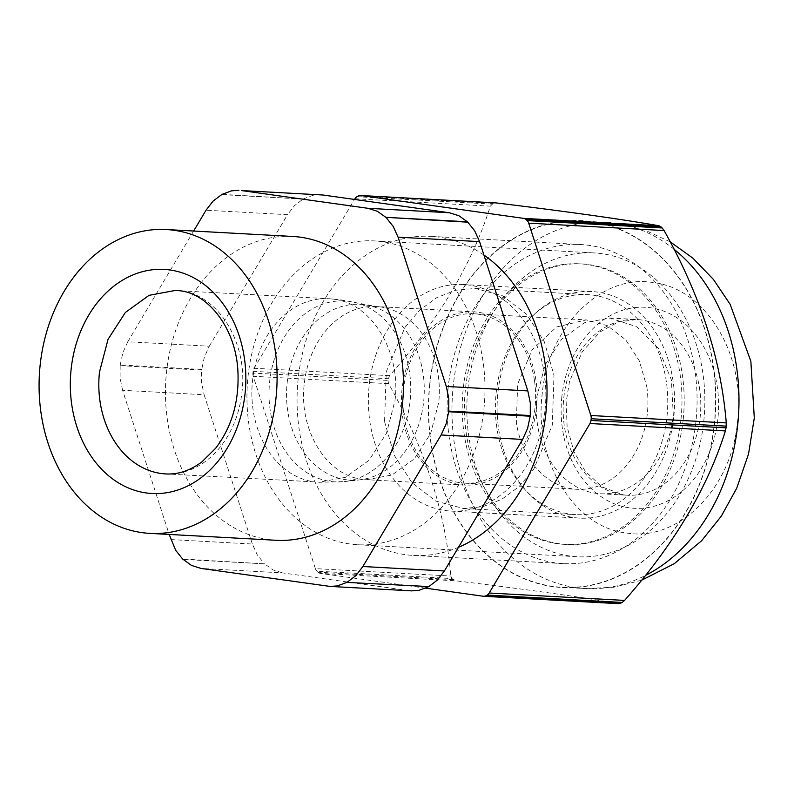 <?xml version="1.0" encoding="UTF-8"?>
<svg xmlns="http://www.w3.org/2000/svg" width="794" height="794" viewBox="0 0 794 794"><rect width="100%" height="100%" fill="white"/><g stroke="black" fill="none" stroke-linecap="round" stroke-linejoin="round"><path stroke-width="0.6" stroke-dasharray="3.97 2.98" d="M569.695 555.989A152.14 118.901 93.1 0 1 467.458 393.318A152.14 118.901 93.1 0 1 594.15 252.929A152.14 118.901 93.1 0 1 602.001 253.693A152.14 118.901 93.1 0 1 704.228 416.364A152.14 118.901 93.1 0 1 577.536 556.753A152.14 118.901 93.1 0 1 569.695 555.989M349.807 543.969A152.14 118.901 93.1 0 1 247.579 381.299A152.14 118.901 93.1 0 1 374.262 240.91A152.14 118.901 93.1 0 1 382.113 241.674A152.14 118.901 93.1 0 1 484.35 404.344A152.14 118.901 93.1 0 1 357.657 544.734A152.14 118.901 93.1 0 1 349.807 543.969M327.505 586.18L411.491 590.875M409.009 590.637L282.535 572.891L201.021 568.435M183.037 559.403L264.551 563.859L273.037 569.903L282.535 572.891M264.551 563.859L182.62 559.006M170.829 539.573L252.333 544.019L257.216 554.768L264.134 563.462M252.333 544.019L204.108 394.747L122.594 390.291L169.172 534.431M201.656 370.113L201.726 369.438L120.222 364.992L120.152 365.657L201.656 370.113L201.607 382.678L204.108 394.747M193.647 231.034L127.784 341.757L209.288 346.214L204.326 357.231L201.726 369.438M209.288 346.214L287.537 214.678L206.023 210.221M221.566 194.619L303.07 199.076L294.524 205.596L287.537 214.678M303.07 199.076L222.052 194.351M320.429 194.768L313.074 195.284L303.556 198.808M536.476 407.898A86.725 67.778 -86.9 0 0 473.998 311.873A86.725 67.778 -86.9 0 0 402.062 389.04A86.725 67.778 -86.9 0 0 464.54 485.065A86.725 67.778 -86.9 0 0 536.476 407.898M545.031 410.141A113.443 88.66 -86.9 0 0 463.299 284.53A113.443 88.66 -86.9 0 0 369.18 385.467A113.443 88.66 -86.9 0 0 450.913 511.078A113.443 88.66 -86.9 0 0 545.031 410.141M673.769 417.178A113.443 88.66 93.1 0 1 579.65 518.115A113.443 88.66 93.1 0 1 497.917 392.504A113.443 88.66 93.1 0 1 592.036 291.567A113.443 88.66 93.1 0 1 673.769 417.178M292.758 236.453A152.14 118.901 -86.9 0 0 166.065 376.842A152.14 118.901 -86.9 0 0 268.303 539.513A152.14 118.901 -86.9 0 0 276.153 540.277M120.222 364.992L122.822 352.774L127.784 341.757M122.594 390.291L120.102 378.222L120.152 365.657M653.244 282.585C601.237 273.543 547.999 326.999 542.193 394.092C533.697 460.808 574.112 527.395 626.486 532.992C678.493 542.044 731.731 488.588 737.537 421.495C746.032 354.779 705.618 288.182 653.244 282.585M673.312 415.461L671.396 379.879L658.534 348.606L636.848 326.791L609.921 318.037L584.364 322.801L561.705 339.177L545.121 364.883L536.923 396.325A87.985 68.76 -86.9 0 0 600.314 493.749A87.985 68.76 -86.9 0 0 673.312 415.461M683.187 419.48A140.478 109.79 -86.9 0 0 581.982 263.945A140.478 109.79 -86.9 0 0 465.443 388.931A140.478 109.79 -86.9 0 0 566.648 544.476A140.478 109.79 -86.9 0 0 683.187 419.48M429.921 384.137A183.454 143.377 -86.9 0 0 562.092 587.272A183.454 143.377 -86.9 0 0 714.282 424.036A183.454 143.377 -86.9 0 0 582.111 220.901A183.454 143.377 -86.9 0 0 429.921 384.137M680.974 419.361A140.478 109.79 -86.9 0 0 579.769 263.816A140.478 109.79 -86.9 0 0 463.23 388.812A140.478 109.79 -86.9 0 0 564.435 544.356A140.478 109.79 -86.9 0 0 680.974 419.361M429.723 384.117A183.702 143.565 -86.9 0 0 552.594 586.597A183.702 143.565 -86.9 0 0 714.471 424.065A183.702 143.565 -86.9 0 0 591.609 221.586A183.702 143.565 -86.9 0 0 429.723 384.117M389.477 375.661L254.08 368.257A6.342 4.953 -86.9 0 0 253.078 371.314L252.899 373.031L387.948 380.405L389.477 375.661C438.715 320.012 472.331 263.519 490.305 206.162L493.243 203.393L496.151 202.917M453.037 579.59L317.987 572.206L316.925 571.184L451.975 578.568L455.766 580.791C525.717 589.267 580.047 596.889 618.744 603.658L483.338 596.254M451.975 578.568L450.774 576.027L315.377 568.623A6.342 4.953 -86.9 0 0 316.925 571.184M387.948 380.405L388.623 383.671C424.969 448.64 445.692 512.765 450.774 576.027M254.08 368.257L354.491 199.443M425.703 588.175L320.359 573.397L455.766 580.791M317.987 572.206A6.342 4.953 -86.9 0 0 320.359 573.397M315.377 568.623L253.217 376.267L388.623 383.671M252.899 373.031A6.342 4.953 -86.9 0 0 253.217 376.267M483.933 255.063A159.773 124.866 -86.9 0 0 430.755 236.354A159.773 124.866 -86.9 0 0 298.207 378.51A159.773 124.866 -86.9 0 0 413.317 555.423A159.773 124.866 -86.9 0 0 458.456 547.324M448.273 386.718A159.773 124.866 -86.9 0 0 563.383 563.621A159.773 124.866 -86.9 0 0 695.931 421.465A159.773 124.866 -86.9 0 0 580.821 244.552A159.773 124.866 -86.9 0 0 448.273 386.718M534.491 380.634A84.819 66.289 93.1 0 1 464.639 483.159A84.819 66.289 93.1 0 1 404.047 416.304A84.819 66.289 93.1 0 1 473.899 313.779A84.819 66.289 93.1 0 1 534.491 380.634M646.802 386.777A84.819 66.289 93.1 0 1 576.95 489.303A84.819 66.289 93.1 0 1 516.358 422.438L517.658 384.098L532.04 349.946L556.564 326.989L586.21 319.913L607.35 325.629L625.722 339.812L639.359 360.952L646.802 386.777M496.855 427.768A110.177 86.109 93.1 0 1 587.59 294.594A110.177 86.109 93.1 0 1 666.295 381.438A110.177 86.109 93.1 0 1 575.571 514.621A110.177 86.109 93.1 0 1 496.855 427.768M384.554 421.634L394.211 455.17L411.927 482.633L435.797 501.064L463.259 508.478L482.861 506.691L501.758 499.297L518.978 486.662L533.618 469.472L552.296 425.108L553.984 375.304L544.327 341.757L526.611 314.305L502.741 295.874L475.278 288.46L455.677 290.247L436.779 297.641L419.56 310.265L404.92 327.465L386.241 371.82L384.554 421.634M464.54 485.065L366.778 479.715L391.968 475.02L414.289 458.872L430.636 433.544L438.715 402.558A86.725 67.778 -86.9 0 0 380.713 306.97A86.725 67.778 -86.9 0 0 376.237 306.534A86.725 67.778 -86.9 0 0 304.301 383.691C298.455 429.604 326.265 475.427 362.302 479.278L366.778 479.715L359.454 479.913A88.045 68.81 -86.9 0 0 423.639 401.814A88.045 68.81 -86.9 0 0 368.992 305.541A88.045 68.81 -86.9 0 0 364.754 304.777A88.045 68.81 -86.9 0 0 287.17 382.668A88.045 68.81 -86.9 0 0 346.055 479.715A88.045 68.81 -86.9 0 0 359.454 479.913L344.05 481.611A90.595 70.805 -86.9 0 0 410.091 401.248A90.595 70.805 -86.9 0 0 353.856 302.177A90.595 70.805 -86.9 0 0 349.489 301.392A90.595 70.805 -86.9 0 0 269.662 381.547A90.595 70.805 -86.9 0 0 330.254 481.402A90.595 70.805 -86.9 0 0 344.05 481.611L318.751 482.295L345.45 477.323L369.111 460.212L386.44 433.355L395.005 400.513C401.208 351.851 371.731 303.278 333.53 299.199A91.915 71.837 -86.9 0 0 328.785 298.733A91.915 71.837 -86.9 0 0 252.532 380.524A91.915 71.837 -86.9 0 0 314.007 481.839L165.708 473.929A91.915 71.837 -86.9 0 0 241.962 392.147C248.155 343.484 218.678 294.911 180.476 290.832L328.785 298.733L341.837 300.003L376.237 306.534L473.998 311.873M561.844 396.851A100.669 78.675 -86.9 0 0 629.176 507.803A100.669 78.675 -86.9 0 0 717.885 418.736A100.669 78.675 -86.9 0 0 650.554 307.784A100.669 78.675 -86.9 0 0 561.844 396.851M641.314 319.942A87.985 68.76 -86.9 0 0 636.768 319.506A87.985 68.76 -86.9 0 0 563.78 397.794A87.985 68.76 -86.9 0 0 622.625 494.781A87.985 68.76 -86.9 0 0 627.171 495.218A87.985 68.76 -86.9 0 0 700.159 416.929A87.985 68.76 -86.9 0 0 641.314 319.942M674.017 249.237A183.454 143.377 -86.9 0 0 614.953 223.104A183.454 143.377 -86.9 0 0 605.494 222.181A183.454 143.377 -86.9 0 0 453.295 385.418A183.454 143.377 -86.9 0 0 575.997 587.629A183.454 143.377 -86.9 0 0 585.466 588.553A183.454 143.377 -86.9 0 0 645.423 575.461M253.078 371.314L388.127 378.698M354.898 198.758L490.305 206.162M491.992 204.088L356.943 196.714M358.193 196.019L493.243 203.393M374.262 240.91L594.15 252.929M357.657 544.734L577.536 556.753M450.913 511.078L579.65 518.115M463.299 284.53L592.036 291.567M600.314 493.749L627.171 495.218L623.042 494.821L602.07 486.921L585.367 471.447L574.012 451.796L567.124 426.844L566.162 402.25L569.496 381.487L582.24 351.772L599.857 332.041L617.98 322.106L636.768 319.506L609.921 318.037M670.166 241.833L644.619 229.972L617.345 223.332L582.111 220.901M641.572 580.235L613.901 587.223L585.466 588.553L562.092 587.272M581.982 263.945L579.769 263.816M566.648 544.476L564.435 544.356M563.383 563.621L413.317 555.423M580.821 244.552L430.755 236.354M464.639 483.159L576.95 489.303M473.899 313.779L586.21 319.913M475.278 288.46L587.59 294.594M463.259 508.478L575.571 514.621"/><path stroke-width="1.19" d="M522.631 439.429L444.392 570.965L362.878 566.509L441.127 434.973L522.631 439.429L527.593 428.413L530.194 416.205L448.689 411.749L448.759 411.084L530.263 415.54L530.313 402.965L527.821 390.906L446.307 386.45L398.082 237.168L479.586 241.624L474.713 230.875L467.795 222.181L385.864 217.328L467.378 221.784L458.882 215.74L449.394 212.752L367.88 208.296L241.406 190.56L322.91 195.006L241.406 190.56M428.849 586.567L346.859 582.389L428.849 586.567L437.395 580.047L444.392 570.965M346.859 582.389L337.341 585.903L329.986 586.419L411.491 590.875L418.845 590.359L428.363 586.835M322.91 195.006L449.394 212.752M479.586 241.624L527.821 390.906M530.263 415.54L530.194 416.205M169.172 534.431L175.702 550.311L182.62 559.006L191.533 565.447L201.021 568.435L329.986 586.419M238.925 190.312L231.57 190.828L222.052 194.351L213.02 201.14L206.023 210.221L193.647 231.034M174.233 230.31A152.14 118.901 -86.9 0 0 166.383 229.545A152.14 118.901 -86.9 0 0 39.7 369.935A152.14 118.901 -86.9 0 0 141.928 532.615A152.14 118.901 -86.9 0 0 149.778 533.379A152.14 118.901 -86.9 0 0 276.471 392.98A152.14 118.901 -86.9 0 0 174.233 230.31M149.778 533.379L276.153 540.277A152.14 118.901 -86.9 0 0 402.836 399.888A152.14 118.901 -86.9 0 0 300.608 237.217A152.14 118.901 -86.9 0 0 292.758 236.453L166.383 229.545M362.878 566.509L355.891 575.59L347.345 582.111M448.689 411.749L446.089 423.956L441.127 434.973M446.307 386.45L448.809 398.509L448.759 411.084M386.281 217.725L393.199 226.419L398.082 237.168M367.88 208.296L377.378 211.283L385.864 217.328M495.367 202.877L360.744 195.513A6.342 4.953 -86.9 0 0 360.416 195.483A6.342 4.953 -86.9 0 0 358.193 196.019L356.943 196.714A6.342 4.953 -86.9 0 0 354.898 198.758L354.491 199.443M661.134 226.955L526.085 219.571L527.147 220.583L662.196 227.967L659.119 225.784C620.432 219.015 566.102 211.393 496.151 202.917M662.196 227.967L664.112 230.548L528.705 223.144A6.342 4.953 -86.9 0 0 527.147 220.583M726.044 427.847L725.408 430.914L590.002 423.52A6.342 4.953 -86.9 0 0 590.994 420.463L726.044 427.847L726.262 422.904C721.17 359.642 700.457 295.527 664.112 230.548M725.408 430.914C707.424 488.27 673.818 544.763 624.58 600.413L622.178 602.447L618.983 603.688L483.665 596.294A6.342 4.953 -86.9 0 0 485.878 595.758L487.129 595.063A6.342 4.953 -86.9 0 0 489.173 593.009L624.58 600.413M360.744 195.513L523.722 218.38L659.119 225.784M526.085 219.571A6.342 4.953 -86.9 0 0 523.722 218.38M528.705 223.144L590.855 415.51L726.262 422.904M590.994 420.463L591.173 418.746A6.342 4.953 -86.9 0 0 590.855 415.51M590.002 423.52L489.173 593.009M425.703 588.175L483.338 596.254A6.342 4.953 -86.9 0 0 483.665 596.294M458.456 547.324A159.773 124.866 -86.9 0 0 545.865 413.257A159.773 124.866 -86.9 0 0 483.933 255.063M160.964 473.472A91.915 71.837 -86.9 0 0 165.708 473.929C177.955 474.673 190.004 470.673 201.865 461.919L215.591 448.332C232.305 426.457 239.699 399.938 237.773 368.753C234.657 325.788 206.758 293.274 179.811 290.763L175.742 290.366L149.044 295.338L125.373 312.459L108.044 339.306L99.478 372.158A91.915 71.837 -86.9 0 0 160.964 473.472M146.175 492.935A112.202 87.687 -86.9 0 0 245.048 393.655A112.202 87.687 -86.9 0 0 169.995 269.99A112.202 87.687 -86.9 0 0 71.123 369.26A112.202 87.687 -86.9 0 0 146.175 492.935M645.423 575.461A183.454 143.377 -86.9 0 0 737.666 425.316A183.454 143.377 -86.9 0 0 674.017 249.237M726.222 426.13L591.173 418.746M622.178 602.447L487.129 595.063M485.878 595.758L620.928 603.142M670.166 241.833L692.894 258.139L713.449 279.468L730.172 304.37L750.856 361.3L754.3 417.962L748.534 454.009L736.713 488.241L721.299 516.169L701.628 540.724L674.334 563.651L641.572 580.235M495.734 202.877L360.416 195.483"/></g></svg>
